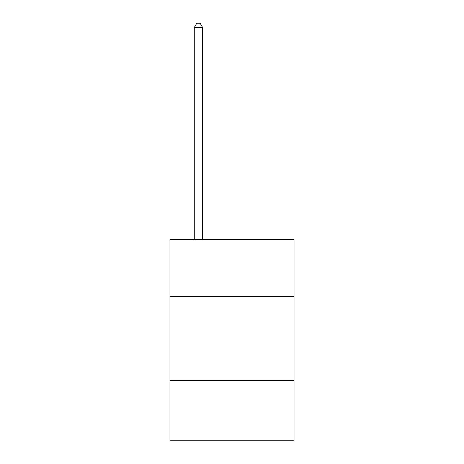 <?xml version="1.0" encoding="UTF-8"?>
<svg xmlns="http://www.w3.org/2000/svg" width="464" height="464" viewBox="0 0 464 464"><rect width="100%" height="100%" fill="white"/><g stroke="black" fill="none" stroke-linecap="round" stroke-linejoin="round"><path stroke-width="0.7" d="M294.043 296.595L294.043 239.581L169.957 239.581L169.957 296.595L294.043 296.595L294.043 440.8L169.957 440.8L169.957 296.595M294.043 380.434L169.957 380.434M202.658 239.581L202.658 27.562L194.271 27.562L194.271 239.581M194.271 27.562L196.788 23.2L200.141 23.2L202.658 27.562"/></g></svg>
